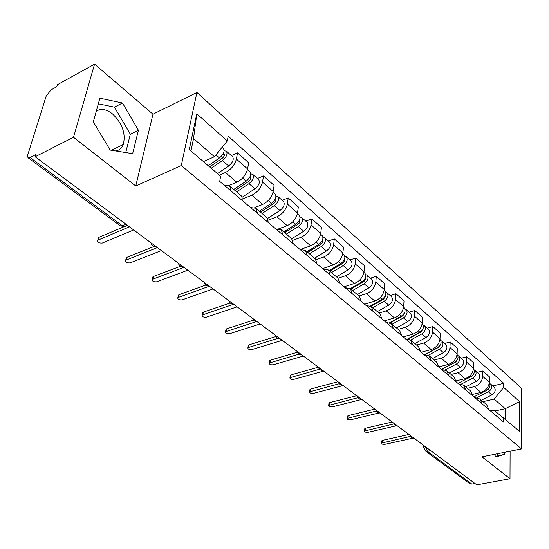 <?xml version="1.0" encoding="UTF-8"?>
<svg xmlns="http://www.w3.org/2000/svg" width="549" height="549" viewBox="0 0 549 549"><rect width="100%" height="100%" fill="white"/><g stroke="black" fill="none" stroke-linecap="round" stroke-linejoin="round"><path stroke-width="0.82" d="M96.288 111.159C100.982 108.194 106.417 109.134 112.6 113.986C122.406 123.587 125.961 133.778 123.257 144.565C121.768 148.237 119.236 150.364 115.667 150.934M94.565 64.13L73.525 137.284L35.122 156.753L476.8 484.87L510 478.728L482.015 456.837L521.55 448.904L521.42 388.184L196.919 92.452L152.972 114.192L94.565 64.13L57.35 84.745L56.732 86.749L51.112 89.851L46.26 95.855L27.697 155.017L27.972 157.687L30.023 157.494L122.379 225.769C124.321 227.032 125.803 226.84 126.833 225.207L127.107 225.09M73.525 137.284L135.761 185.974L181.28 165.551L521.55 448.904M35.122 156.753L35.802 154.557L30.023 157.494M510 478.728L510.11 451.196M474.954 483.497L471.783 484.088L469.724 483.676L425.324 450.907L427.417 451.285L471.783 484.088M472.627 394.367L480.945 392.384C485.94 390.696 488.727 387.306 489.31 382.221L489.399 376.82L482.818 370.966L482.708 376.388C482.104 381.507 479.291 384.924 474.274 386.647L467.398 388.315M488.871 409.581L486.654 404.716L479.956 399.013L482.159 403.892M477.321 372.339L482.818 370.966M474.844 397.682L479.956 399.013M456.068 380.882L464.996 378.659C470.047 376.902 472.895 373.444 473.526 368.29L473.663 362.827L466.822 356.74L466.664 362.23C466.005 367.411 463.136 370.898 458.058 372.689L451.113 374.452M472.833 395.98L470.644 391.08L463.672 385.144L465.847 390.065M461.27 358.188L466.822 356.74M458.525 383.854L463.672 385.144M438.747 366.897L448.409 364.385C453.515 362.553 456.418 359.019 457.111 353.803L457.296 348.279L450.18 341.945L449.96 347.496C449.247 352.746 446.323 356.301 441.19 358.174L434.177 360.027M456.137 381.829L453.982 376.889L446.721 370.712L448.869 375.66M444.573 343.475L450.18 341.945M441.554 369.463L446.721 370.712M421.213 352.218L431.143 349.528C436.311 347.613 439.269 344.01 440.017 338.719L440.264 333.133L432.852 326.538L432.578 332.152C431.795 337.47 428.817 341.101 423.629 343.056L416.54 345.012M438.747 367.082L436.627 362.114L429.064 355.677L431.171 360.659M427.191 328.151L432.852 326.538M423.869 354.469L429.064 355.677M403.131 336.887L413.157 334.046C418.379 332.042 421.399 328.371 422.215 323.011L422.524 317.356L414.797 310.48L414.454 316.162C413.61 321.549 410.57 325.262 405.32 327.3L398.169 329.366M420.623 351.717L418.537 346.714L410.652 339.996L412.718 345.019M409.074 312.182L414.797 310.48M405.43 338.843L410.652 339.996M384.279 320.904L394.402 317.905C399.686 315.812 402.767 312.058 403.645 306.63L404.03 300.907L395.966 293.736L395.555 299.486C394.642 304.942 391.533 308.737 386.228 310.864L379.002 313.047M401.703 335.679L399.665 330.642L391.437 323.636L393.455 328.686M390.188 295.534L395.966 293.736M386.201 322.531L391.437 323.636M364.611 304.235L374.83 301.058C380.169 298.869 383.319 295.033 384.273 289.536L384.725 283.751L376.305 276.264L375.818 282.076C374.83 287.601 371.652 291.478 366.293 293.708L359.005 296.021M381.953 318.935L379.963 313.87L371.364 306.548L373.327 311.619M370.479 278.158L376.305 276.264M366.108 305.505L371.364 306.548M344.072 286.818L354.386 283.462C359.78 281.17 362.999 277.245 364.035 271.68L364.57 265.826L355.766 257.996L355.196 263.877C354.126 269.477 350.88 273.443 345.458 275.776L338.095 278.226M361.304 301.428L359.369 296.33L350.379 288.671L352.28 293.777M349.885 260.006L355.766 257.996M345.108 287.697L350.379 288.671M322.606 268.619L333.01 265.064C338.465 262.662 341.752 258.648 342.871 253.007L343.496 247.084L334.286 238.897L333.627 244.847C332.461 250.516 329.146 254.578 323.67 257.021L316.08 259.67M339.694 283.106L337.827 277.986L328.412 269.971L330.244 275.097M328.35 241.025L334.286 238.897M323.135 269.072L328.412 269.971M300.337 249.5L310.638 245.801C316.142 243.289 319.504 239.172 320.719 233.462L321.44 227.471L311.798 218.9L311.036 224.912C309.78 230.662 306.383 234.814 300.852 237.381L292.85 240.318M317.054 263.911L315.263 258.778L305.395 250.371L307.152 255.518M305.807 221.158L311.798 218.9M300.118 249.555L305.395 250.371M278.755 228.816L287.189 225.625C292.754 222.983 296.199 218.77 297.51 212.985L298.333 206.932L288.225 197.942L287.353 204.022C285.995 209.842 282.522 214.096 276.936 216.793L268.289 220.135M293.317 243.79L291.608 238.63L281.253 229.811L282.92 234.972M282.186 200.33L288.225 197.942M275.982 229.091L281.253 229.811M254.784 207.577L262.6 204.461C268.221 201.682 271.741 197.366 273.169 191.505L274.102 185.384L263.493 175.948L262.504 182.096C261.029 187.984 257.474 192.356 251.833 195.19L242.267 199.088M268.392 222.661L266.78 217.493L255.896 208.229L257.467 213.396M257.406 178.487L263.493 175.948M250.639 207.604L255.896 208.229M229.139 185.445L236.777 182.234C242.452 179.31 246.055 174.877 247.599 168.941L248.663 162.758L237.511 152.848L236.393 159.052C234.794 165.023 231.15 169.504 225.454 172.489L219.291 175.138M242.191 200.447L242.116 197.777L241.176 195.76L229.242 185.528L230.553 187.634L230.697 190.702M231.376 155.545L237.511 152.848M223.999 185.02L229.242 185.528M495.033 410.981L505.217 408.682L494.127 399.075L483.058 401.655M490.49 410.947L493.983 410.158L519.635 431.418L519.601 401.642L505.217 408.682L505.149 419.059M203.432 161.612L214.446 156.712L193.536 138.595L196.817 113.787L189.275 149.527L220.643 176.298L219.696 181.369L503.426 421.92L503.46 417.617M196.817 113.787L227.279 140.949L214.446 156.712M494.127 399.075L503.694 387.457L503.728 383.319L228.178 136.131L227.279 140.949M503.694 387.457L519.601 401.642M196.919 92.452L181.28 165.551M494.457 454.339L495.816 456.926L504.799 454.359L504.812 452.259M152.972 114.192L135.761 185.974M93.316 121.857L110.164 150.055L132.652 153.645L138.423 130.264L122.482 102.992L99.884 98.189L93.316 121.857M193.536 138.595L190.949 150.954M492.769 385.954L503.728 383.319M495.534 456.391L497.73 455.766L497.758 453.68M497.73 455.766L504.799 454.359M125.742 152.54L130.346 134.21L114.425 107.13L98.326 103.809M114.425 107.13L122.482 102.992M130.346 134.21L138.423 130.264M381.665 441.224L382.612 440.325L408.93 434.451M410.906 436.27L381.528 443.091C381.596 444.086 382.722 444.498 384.897 444.333L412.553 438.239M487.354 389.975L489.385 387.759M476.841 397.675L488.404 391.808C491.801 389.365 492.549 386.791 490.641 384.087L489.681 383.518M481.37 400.214L491.938 394.875C495.322 392.446 496.063 389.879 494.155 387.182L490.641 384.087M487.992 389.488L488.342 389.399M473.883 396.872L486.73 390.346C489.934 388.122 490.785 385.645 489.276 382.914M364.728 429.14L365.655 428.206L392.199 422.016M393.976 423.89L364.57 430.992C364.618 432.042 365.764 432.482 368.008 432.31L396.014 425.859M347.146 416.595L348.066 415.627L374.816 409.108M376.408 411.029L346.975 418.434C346.995 419.539 348.169 420.006 350.488 419.827L379.023 412.958M469.992 375.791L470.987 376.662L457.99 383.394L472.181 376.092L473.801 373.807M461.462 384.005L472.737 378.179C476.182 375.674 476.957 373.066 475.063 370.349L474.055 369.772M465.703 386.873L476.408 381.37C479.84 378.879 480.608 376.278 478.707 373.567L475.063 370.349M471.872 376.113L472.36 375.99M470.987 376.662C474.343 374.274 475.173 371.707 473.485 368.969M441.581 369.456L455.896 361.908L457.571 359.348M445.328 369.861L456.439 364.014C459.938 361.441 460.741 358.792 458.861 356.068L457.797 355.478M449.425 373.011L460.261 367.336C463.747 364.776 464.543 362.134 462.656 359.41L458.861 356.068M454.922 362.271L455.485 362.12M441.458 369.381L454.627 362.436C458.127 359.863 458.937 357.207 457.056 354.482M328.885 403.57L329.784 402.561L356.754 395.692M358.168 397.654L328.693 405.388C328.693 406.555 329.887 407.049 332.289 406.864L361.798 399.432M309.904 390.023L310.789 388.98L337.964 381.733M339.227 383.737L309.691 391.821C309.663 393.057 310.885 393.578 313.369 393.386L343.104 385.549M290.153 375.935L291.025 374.85L318.386 367.206M319.545 369.244L289.927 377.705C289.865 379.009 291.114 379.565 293.688 379.373L323.649 371.097M425.53 354.366L438.96 347.146L440.669 344.319M428.412 355.21L439.481 349.274C443.036 346.632 443.873 343.942 442 341.204L440.888 340.606M432.482 358.586L443.455 352.726C446.996 350.104 447.826 347.421 445.953 344.69L442 341.204M436.915 347.997L437.848 347.743M425.084 354.359L437.594 347.627C441.149 344.978 441.993 342.288 440.126 339.55L439.962 339.406M408.374 338.877L421.323 331.774L423.046 328.693M410.679 340.023L421.824 333.916C425.427 331.205 426.305 328.48 424.446 325.735L423.272 325.125M414.852 343.578L425.962 337.518C429.558 334.821 430.423 332.104 428.563 329.359L424.446 325.735M418.043 333.202L419.436 332.804M407.873 338.781L419.855 332.207C423.464 329.489 424.343 326.751 422.49 324.006L422.147 323.704M390.215 322.881L402.939 315.757L404.661 312.429M392.13 324.226L403.419 317.919C407.077 315.126 407.989 312.36 406.157 309.609L404.908 308.991M396.481 327.931L407.735 321.666C411.379 318.9 412.285 316.142 410.446 313.39L406.157 309.609M398.293 317.857L400.187 317.295M389.687 322.682L401.367 316.135C405.032 313.335 405.944 310.562 404.112 307.811L403.577 307.33M269.6 361.269L270.451 360.144L297.668 352.163M299.102 354.126L269.353 363.006C269.25 364.385 270.533 364.975 273.203 364.776L303.384 356.04M371.062 306.315L383.758 299.04L385.473 295.479M372.785 307.756L384.218 301.223C387.937 298.354 388.884 295.54 387.072 292.789L385.755 292.164M377.321 311.619L388.719 305.141C392.425 302.286 393.365 299.486 391.547 296.734L387.072 292.789M377.582 301.929L380.045 301.168M370.52 305.978L382.077 299.363C385.796 296.481 386.757 293.667 384.945 290.908L384.19 290.249M248.182 345.987L248.299 345.225L249.013 344.813L276.106 336.482M277.869 338.328L247.922 347.682C247.771 349.15 249.081 349.782 251.854 349.576L282.248 340.339M350.893 289.117L364.028 281.411L365.483 279.462L365.428 277.808M352.588 290.558L364.165 283.792C367.94 280.841 368.935 277.986 367.151 275.227L365.751 274.603M357.33 294.593L368.873 287.882C372.634 284.952 373.615 282.104 371.824 279.345L367.151 275.227M355.848 285.405L358.936 284.409M350.331 288.637L361.928 281.843C365.709 278.885 366.711 276.023 364.927 273.265L363.939 272.4M225.845 330.052L225.989 329.208L226.655 328.83L253.652 320.101M255.861 321.796L225.57 331.699C225.364 333.257 226.71 333.929 229.599 333.717L260.185 323.951M329.805 271.158L342.809 263.362C344.525 262.051 345.074 260.72 344.463 259.354M331.486 272.585L343.214 265.572C347.05 262.532 348.087 259.629 346.33 256.877L344.834 256.259M336.441 276.806L348.135 269.847C351.95 266.828 352.98 263.939 351.216 261.18L346.33 256.877M332.996 268.262L336.784 266.972M329.126 270.582L340.874 263.534C344.71 260.487 345.76 257.584 344.003 254.825L342.768 253.734M202.533 313.41L203.315 312.148L230.278 302.979M233.174 304.407L202.238 315.016C201.977 316.663 203.356 317.377 206.362 317.171L237.141 306.836M307.749 252.375L320.918 244.284C322.764 242.816 323.292 241.409 322.517 240.078M309.41 253.789L321.289 246.515C325.186 243.372 326.271 240.428 324.555 237.676L322.956 237.072M314.598 258.208L326.442 250.989C330.32 247.874 331.397 244.936 329.668 242.184L324.555 237.676M308.936 250.468L313.506 248.834M306.946 251.689L318.839 244.38C322.743 241.231 323.835 238.287 322.119 235.535L320.602 234.197M178.178 296.028L178.933 294.71L205.944 285.034M209.402 286.221L177.869 297.579C177.547 299.322 178.953 300.09 182.09 299.878L213.046 288.932M284.656 232.714L297.997 224.308C299.898 222.757 300.44 221.322 299.63 220.005L299.514 219.916M286.303 234.114L298.327 226.552C302.286 223.313 303.425 220.321 301.751 217.576L300.029 216.992M291.732 238.733L303.727 231.239C307.666 228.027 308.792 225.049 307.104 222.297L301.751 217.576M283.751 231.939L289.007 229.969M283.716 231.911L295.76 224.315C299.727 221.069 300.873 218.07 299.198 215.325L297.386 213.726M152.704 277.849L153.432 276.483L180.648 266.196M184.004 267.356L152.382 279.338C151.991 281.191 153.432 282.008 156.712 281.802L187.82 270.19M260.452 212.106L273.965 203.37C275.893 201.764 276.463 200.303 275.68 198.992L275.378 198.813M262.072 213.486L274.26 205.621C278.281 202.279 279.475 199.239 277.842 196.501L275.982 195.952M267.61 218.433L279.915 210.542C283.922 207.22 285.103 204.194 283.462 201.456L277.842 196.501M259.903 211.633L263.177 210.349M259.361 211.173L271.563 203.274C275.591 199.925 276.792 196.878 275.166 194.147L273.025 192.253M126.037 258.812L126.73 257.399L154.454 246.329M157.385 247.585L125.7 260.24C125.234 262.202 126.716 263.081 130.14 262.875L161.392 250.557M235.061 190.482L248.738 181.39C250.701 179.729 251.305 178.247 250.543 176.943L250.015 176.709M236.653 191.841L248.985 183.647C253.075 180.196 254.331 177.107 252.753 174.39L250.728 173.896M242.006 197.338L254.928 188.815C259.004 185.39 260.247 182.309 258.654 179.592L252.753 174.39M234.903 190.345L235.878 189.94M233.805 189.412L246.158 181.191C250.255 177.725 251.517 174.63 249.946 171.912L247.441 169.703M98.086 238.863L98.751 237.394L124.321 226.593L120.258 225.79L122.379 225.769L125.975 224.246M129.461 226.833L97.743 240.222C97.194 242.301 98.71 243.241 102.299 243.042L133.661 229.956M209.643 166.91L222.235 158.29C224.225 156.575 224.857 155.072 224.129 153.775L223.319 153.548M211.2 168.241L222.434 160.562C226.586 156.987 227.91 153.85 226.394 151.153L224.17 150.742M217.479 173.594L228.679 165.997C232.817 162.449 234.121 159.32 232.598 156.616L226.394 151.153M208.208 165.688L219.456 157.975C223.621 154.386 224.946 151.243 223.436 148.546L222.071 147.345M225.454 172.489L236.777 182.234M251.833 195.19L262.6 204.461M276.936 216.793L287.189 225.625M300.852 237.381L310.638 245.801M323.67 257.021L333.01 265.064M345.458 275.776L354.386 283.462M366.293 293.708L374.83 301.058M386.228 310.864L394.402 317.905M405.32 327.3L413.157 334.046M423.629 343.056L431.143 349.528M441.19 358.174L448.409 364.385M458.058 372.689L464.996 378.659M474.274 386.647L480.945 392.384M262.504 182.096L273.169 191.505M287.353 204.022L297.51 212.985M311.036 224.912L320.719 233.462M333.627 244.847L342.871 253.007M355.196 263.877L364.035 271.68M375.818 282.076L384.273 289.536M395.555 299.486L403.645 306.63M414.454 316.162L422.215 323.011M432.578 332.152L440.017 338.719M449.96 347.496L457.111 353.803M466.664 362.23L473.526 368.29M482.708 376.388L489.31 382.221M236.393 159.052L247.599 168.941M425.523 446.776L427.417 451.285L430.67 450.599M423.725 447.792L423.766 447.161L424.947 446.351M382.44 442.59L382.612 440.325M488.404 391.808L491.938 394.875M485.872 389.598L486.73 390.346M365.469 430.498L365.655 428.206M347.846 417.947L348.066 415.627M472.737 378.179L476.408 381.37M456.439 364.014L460.261 367.336M453.467 361.434L454.627 362.436M329.544 404.908L329.784 402.561M310.514 391.355L310.789 388.98M290.723 377.252L291.025 374.85M439.481 349.274L443.455 352.726M436.27 346.481L437.594 347.627M421.824 333.916L425.962 337.518M418.359 330.903L419.855 332.207M403.419 317.919L407.735 321.666M399.672 314.659L401.367 316.135M270.108 362.573L270.451 360.144M385.137 296.192L385.563 296.57M384.218 301.223L388.719 305.141M380.169 297.702L382.077 299.363M248.635 347.277L249.013 344.813M365.051 278.604L365.586 279.07M364.165 283.792L368.873 287.882M359.801 279.99L361.928 281.843M226.236 331.322L226.655 328.83M344.051 260.212L344.703 260.782M343.214 265.572L348.135 269.847M338.5 261.475L340.874 263.534M202.856 314.666L203.315 312.148M322.085 240.97L322.86 241.649M321.289 246.515L326.442 250.989M316.197 242.082L318.839 244.38M178.425 297.263L178.933 294.71M299.068 220.815L299.987 221.618M298.327 226.552L303.727 231.239M292.83 221.769L295.76 224.315M152.869 279.064L153.432 276.483M274.939 199.678L276.003 200.611M274.26 205.621L279.915 210.542M268.317 200.454L271.563 203.274M126.119 260.013L126.73 257.399M249.61 177.492L250.831 178.569M248.985 183.647L254.928 188.815M242.569 178.075L246.158 181.191M98.079 240.037L98.751 237.394M222.976 154.173L224.383 155.401M222.434 160.562L228.679 165.997M215.922 154.9L219.456 157.975M123.257 144.565L111.461 150.261M410.762 435.81C411.393 437.759 412.724 438.747 414.756 438.781M393.715 423.149C394.354 425.125 395.705 426.134 397.771 426.161M375.996 409.986C376.641 411.997 378.014 413.02 380.114 413.04M357.571 396.296C358.216 398.341 359.609 399.377 361.743 399.398M338.376 382.035C339.035 384.122 340.449 385.178 342.624 385.192M318.386 367.185C319.044 369.312 320.486 370.376 322.695 370.39M297.531 351.696C298.203 353.858 299.665 354.949 301.923 354.956M275.763 335.521C276.442 337.731 277.931 338.836 280.237 338.843M253.02 318.626C253.707 320.884 255.23 322.009 257.577 322.016M229.235 300.962C229.935 303.261 231.486 304.414 233.888 304.414M204.338 282.461C205.045 284.814 206.63 285.988 209.08 285.988M178.24 263.074C178.96 265.483 180.58 266.684 183.092 266.677M150.851 242.727C151.593 245.197 153.253 246.426 155.827 246.426M120.258 225.79L27.972 157.687M423.849 445.534L423.766 447.161L425.324 450.907M381.528 443.091L381.692 440.833M364.57 430.992L364.762 428.707M346.975 418.434L347.188 416.121M328.693 405.388L328.94 403.041M309.691 391.821L309.965 389.447M289.927 377.705L290.236 375.303M269.353 363.006L269.696 360.576M247.922 347.682L248.299 345.225M225.57 331.699L225.989 329.208M202.238 315.016L202.698 312.498M177.869 297.579L178.377 295.026M152.382 279.338L152.938 276.758M125.7 260.24L126.318 257.632M97.743 240.222L98.415 237.58"/></g></svg>
